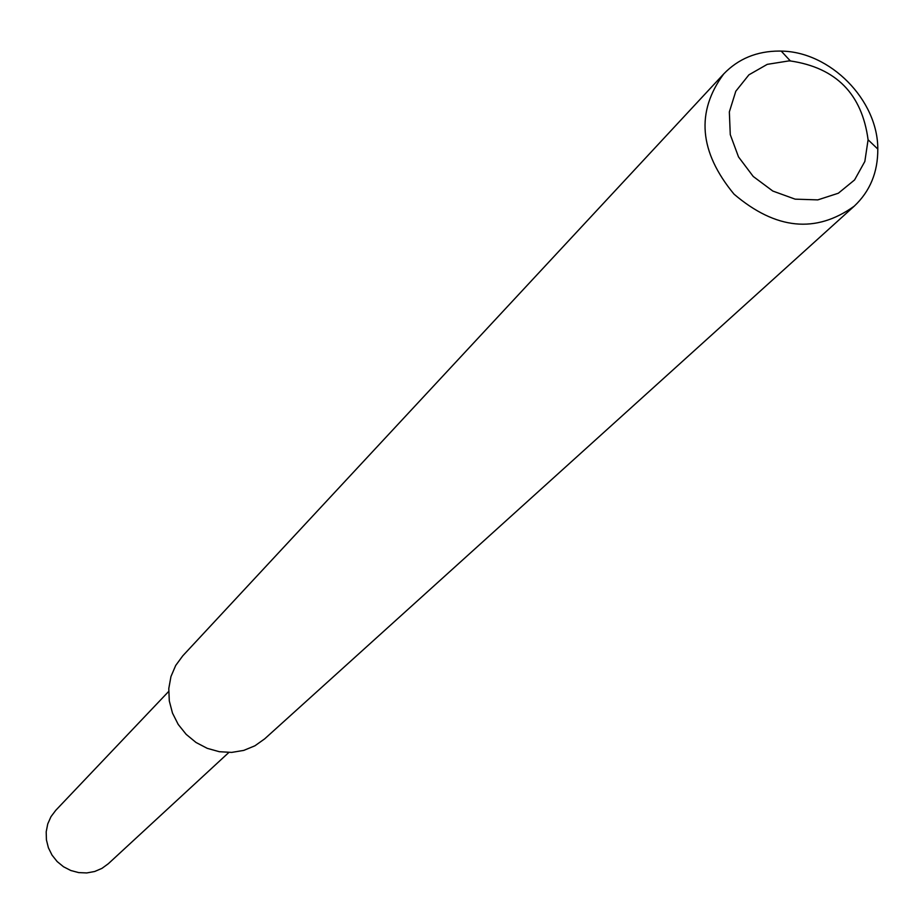 <?xml version="1.0" encoding="UTF-8"?>
<svg xmlns="http://www.w3.org/2000/svg" width="924" height="924" viewBox="0 0 924 924"><rect width="100%" height="100%" fill="white"/><g stroke="black" fill="none" stroke-linecap="round" stroke-linejoin="round"><path stroke-width="1.39" d="M854.203 206.191L264.668 738.865L254.909 745.807L243.751 750.404L231.693 752.402L219.323 751.709L207.242 748.336L196.004 742.469L186.174 734.361L178.205 724.416L172.488 713.097L169.3 700.958L168.78 688.588L170.952 676.564L175.699 665.465L182.79 655.809L723.758 73.897C738.391 58.72 756.906 51.109 779.313 51.063L781.23 51.109C830.226 51.629 877.973 100.058 877.8 149.053C877.916 172.257 870.05 191.303 854.203 206.191C815.869 233.691 775.825 229.683 734.06 194.19C699.156 151.929 695.726 111.827 723.758 73.897M788.83 60.915L790.366 60.949C836.07 67.706 861.976 93.982 868.086 139.778L864.841 161.457L854.573 179.937L838.322 193.232L817.786 199.884L795.148 199.157L772.822 191.06L753.233 176.472L738.53 156.941L730.272 134.615L729.348 111.896L735.804 91.233L748.925 74.821L767.255 64.357L788.83 60.915M228.829 752.483L108.339 863.709L101.952 868.375L94.652 871.505L86.775 872.937L78.702 872.602L70.825 870.512L63.525 866.77L57.161 861.561L52.033 855.116L48.395 847.77L46.419 839.858L46.2 831.785L47.748 823.931L50.982 816.666L55.74 810.348L168.665 691.452M790.366 60.949L781.23 51.109M868.086 139.778L877.8 149.053"/></g></svg>
